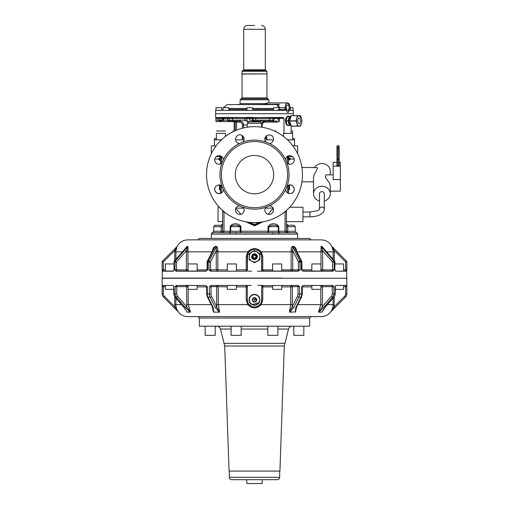 <?xml version="1.0" encoding="UTF-8"?>
<svg xmlns="http://www.w3.org/2000/svg" width="509" height="509" viewBox="0 0 509 509"><rect width="100%" height="100%" fill="white"/><g stroke="black" fill="none" stroke-linecap="round" stroke-linejoin="round"><path stroke-width="0.76" d="M229.724 121.148L229.724 121.626L234.051 121.626M232.6 121.148L235.476 121.148M280.166 110.358L281.534 110.358M277.316 113.711L278.792 113.711M246.922 110.358L228.834 110.358L246.922 110.358L246.922 107.717L252.68 107.717L252.68 110.358L273.518 110.358L273.518 107.717L279.276 107.717L279.276 110.358M273.518 110.358L284.881 110.498L285.377 107.717L279.276 107.743M284.773 110.358L216.013 110.358M278.149 120.188L278.149 118.508L275.872 117.407L278.156 118.508L283.971 118.508L283.322 117.547L280.192 117.547L278.156 118.508L274.364 118.425L274.262 120.188L273.518 121.626L279.276 121.626L279.282 120.188L278.149 120.188L278.887 120.277M253.272 121.148L272.697 121.148M290.429 110.313L290.181 107.717L293.044 107.717L293.044 110.421M284.881 110.498L285.568 108.811L286.936 111.923L288.145 112.514L290.251 108.544L290.531 110.358L292.204 110.358M290.664 110.498L292.987 110.358L290.531 110.358M248.519 113.711L250.371 113.711M277.316 110.358L215.791 110.358M254.029 117.547A0.961 0.929 -90 0 0 253.1 118.508L252.585 118.508A0.961 0.929 90 0 1 253.514 117.547L275.789 117.547L252.229 117.547L249.429 118.508L246.922 118.425L246.922 121.626L252.68 121.626L252.68 120.62M247.724 121.136A0.961 0.961 0 0 1 246.929 120.188L246.922 118.425A0.961 0.961 0 0 0 245.968 117.547A0.961 0.961 -90 0 1 246.922 118.432M252.68 120.996A0.961 0.929 -90 0 0 253.1 120.188L249.429 120.188L249.429 118.508L246.661 117.407L252.222 117.407L249.429 118.508L246.693 117.547L225.57 117.547L223.076 118.438L223.076 121.626L228.834 121.626L228.834 121.148M249.429 120.188L252.579 120.277L252.318 121.136M215.956 110.358L215.956 107.717L221.708 107.717L221.708 110.358L223.076 110.033M215.975 120.188L218.087 120.277L220.225 121.136L220.015 120.188L215.956 120.188L215.956 121.626L221.708 121.626L221.708 121.148L220.868 121.148M220.225 121.136L221.708 121.148M215.956 120.219L215.854 117.547L217.839 117.547L218.087 118.508L215.956 118.508L215.714 117.407M246.693 117.547L225.462 117.407L223.674 118.508L222.172 117.547L215.854 117.547M228.719 121.136L233.173 121.148A0.961 0.649 -90 0 1 232.518 120.188L223.674 120.188L227.396 120.277L228.719 121.136A0.961 0.477 -90 0 0 229.126 120.188L229.126 118.508L232.518 118.508L232.518 120.188L246.922 120.188M223.674 120.188L223.674 118.508L222.051 117.407L215.791 117.547M227.396 120.277A0.961 0.477 -90 0 0 227.396 120.188L227.396 118.508L223.674 118.508L222.051 117.407L230.023 117.547M222.548 117.547L221.44 117.547M239.873 121.148L233.173 121.148M257.299 121.645L257.376 121.148L255.543 121.148L257.376 121.148L257.28 121.867L260.258 121.867L261.696 123.305L247.304 123.305L248.742 121.867L257.261 121.867M237.054 121.148L236.577 122.109L239.873 122.109A0.961 0.477 -90 0 1 240.35 121.148L240.363 121.148M243.251 123.235L243.499 123.992M251.72 121.829L248.742 121.867M240.35 121.148C242.335 121.377 243.417 122.656 243.607 124.985L242.399 124.985C242.246 123.229 241.4 122.268 239.873 122.109M256.447 121.867A0.961 0.961 -90 0 1 257.376 121.148M261.677 123.07L264.54 121.148A0.961 0.477 -90 0 1 265.024 122.109L277.297 122.109L278.289 121.626M269.134 121.148L269.579 120.188L272.951 120.188A0.961 0.681 -90 0 0 273.518 121.136L264.54 121.148M277.233 121.626A0.961 0.477 -90 0 1 277.297 122.109M283.971 118.508L283.971 133.377M293.356 115.632L293.356 113.711L215.644 113.711L215.644 117.407M245.185 121.148L244.619 117.547L247.539 117.547L233.211 117.547M270.024 117.547A0.961 0.445 -90 0 0 269.579 118.508L255.766 118.508L255.804 117.547L253.196 117.547M264.387 117.547L262.313 117.547M243.251 136.565L242.265 137.926M288.87 116.351L288.151 116.109L286.306 117.547L285.848 118.61C285.174 122.548 285.937 124.915 288.151 125.704L288.87 125.462M246.922 118.457A0.961 0.961 -90 0 1 246.929 118.508L232.518 118.508A0.961 0.649 -90 0 0 231.869 117.547M223.228 113.711L224.361 113.711M225.57 117.547L228.783 117.547M283.545 117.407L256.778 117.547M287.54 139.854L294.552 139.854L294.552 145.854L294.552 138.658L292.637 138.658L292.637 130.978L291.135 130.978M216.363 138.658L214.448 138.658L214.448 139.854L221.46 139.854M288.482 125.462L287.941 125.685M287.941 116.128A4.797 2.399 -90 0 1 288.482 116.351M233.154 131.672L233.154 130.978L234.611 130.978M216.363 130.978L225.481 130.978M274.389 130.978L275.846 130.978L275.846 131.672M211.33 153.724L211.33 145.854L216.128 145.854M292.872 145.854L297.67 145.854L297.67 153.724A47.967 47.967 0 0 1 301.926 167.436L317.336 167.665L317.336 168.931L314.117 174.632L313.499 177.787L313.499 193.795A8.392 7.546 0 0 1 321.898 186.249A8.392 7.546 0 0 1 330.29 193.795L330.29 186.574L329.488 182.998L325.315 177.329L325.989 174.841L333.166 174.841M285.581 122.077A4.46 2.233 -90 0 1 285.581 119.736M219.131 159.304L218.043 159.043C216.77 159.043 216.77 159.043 218.043 159.043L219.424 158.369L220.442 160.093L220.442 164.032A4.32 4.32 0 0 1 214.906 161.162A4.32 4.32 0 0 1 217.833 155.805A4.32 4.32 0 0 1 223.356 159.705L221.924 163.166L220.263 164.089M220.442 185.231L220.442 193.401A4.32 4.32 0 0 1 215.256 187.248A4.32 4.32 0 0 1 221.924 186.097L223.356 189.564A4.32 4.32 0 0 1 222.834 191.39C220.397 196.404 212.355 192.008 215.256 187.248M288.558 157.421L288.558 161.442C288.698 159.985 289.5 159.183 290.957 159.043L294.177 159.043L290.957 159.043L287.42 156.645L287.42 163.44M288.558 164.032L288.558 160.093L287.42 156.645L292.732 156.645M288.558 193.401L288.558 185.231M288.558 186.752L288.558 187.089M288.8 185.155L288.558 190.035L289.519 189.558L289.519 187.153L289.519 189.558M235.552 139.854L244.078 139.854M264.922 139.854L273.448 139.854M223.076 110.358L223.076 107.717L228.834 107.717L228.834 110.358L224.361 110.358M219.163 159.317L220.442 161.442C220.55 160.271 219.748 159.47 218.043 159.043L218.208 159.05M219.703 157.911L219.869 157.427M221.58 185.823L221.326 192.987M219.424 158.369L221.58 156.645L220.442 160.093M220.442 190.035L219.723 189.8L220.442 189.825M218.482 159.082L214.823 159.043A4.32 4.32 0 0 0 215.256 162.015M290.047 158.789L290.454 158.973M288.558 161.442A2.399 2.399 0 0 1 290.957 159.043L289.723 159.387M288.558 160.093L289.646 158.452M287.674 192.987L287.42 185.823M290.544 159.075L294.177 159.043M330.29 193.795A8.392 7.546 0 0 1 324.297 201.023M319.499 201.023A8.392 7.546 0 0 1 313.499 193.795M330.29 174.841L330.29 171.062A8.392 7.546 0 0 0 323.978 163.758A8.392 7.546 0 0 0 314.537 167.436M288.8 189.8L289.519 189.488M242.265 138.416L244.066 138.416M264.934 138.416L266.735 138.416L266.735 135.629L266.735 139.854M216.363 139.854L216.363 133.377L225.481 133.377L225.481 136.437M283.519 136.437L283.519 133.377L292.637 133.377L292.637 139.854M290.881 125.462L289.303 125.392L288.03 120.837L286.077 120.837L286.631 118.629A4.556 2.278 -90 0 1 286.981 117.719M286.478 119.443L286.631 118.629A4.556 2.278 -90 0 0 286.408 119.685M289.303 125.392L287.356 125.392L286.631 123.184A4.556 2.278 -90 0 1 286.408 122.128M286.949 123.999L286.631 123.184A4.556 2.278 -90 0 0 286.981 124.101M290.181 107.717L290.06 108.881L287.941 112.495M290.003 107.717L290.06 108.881L290.06 107.717A4.651 2.329 -90 0 0 289.825 105.668A4.651 2.329 -90 0 0 287.203 103.181A4.651 2.329 -90 0 0 285.403 107.717L285.403 107.87M285.568 108.811L285.205 107.717A4.797 2.399 -90 0 1 287.604 102.92A4.797 2.399 -90 0 1 289.036 103.861M212.406 197.632A47.967 47.967 0 0 0 277.5 216.726A47.967 47.967 0 0 0 296.594 151.637A47.967 47.967 0 0 0 231.5 132.537A47.967 47.967 0 0 0 219.328 207.252L218.043 207.252L218.043 221.644L222.598 221.644M286.402 221.644L302.95 221.644L302.95 207.252L289.672 207.252A47.967 47.967 0 0 0 301.926 181.828L313.499 181.828M291.167 193.458A4.32 4.32 0 0 1 285.644 189.564L287.076 186.097A4.32 4.32 0 0 1 288.737 185.174C294.005 183.348 296.588 192.148 291.167 193.458A4.32 4.32 0 0 0 289.519 185.022L289.277 189.66L288.558 189.825M293.744 162.015A4.32 4.32 0 0 1 287.076 163.166L285.644 159.705A4.32 4.32 0 0 1 286.166 157.879C288.603 152.859 296.645 157.256 293.744 162.015A4.32 4.32 0 0 0 293.757 161.996M223.241 211.019L223.877 212.177L224.24 211.852M219.481 189.488L219.481 186.708L219.481 187.153L220.2 187.376L220.442 189.418M220.2 189.195L219.481 188.973L219.481 187.153M220.2 185.155L220.2 186.485L219.481 186.708L219.481 185.047M219.481 185.263L219.481 186.409M219.481 185.747L219.723 184.792M219.723 189.233L220.2 189.66L219.723 189.66L219.481 188.992L219.481 189.558M265.043 140.395C263.217 135.127 272.016 132.544 273.327 137.964A4.32 4.32 0 0 1 269.433 143.487L265.965 142.056A4.32 4.32 0 0 1 265.043 140.395M237.748 142.965C232.728 140.529 237.124 132.486 241.883 135.388A4.32 4.32 0 0 1 243.035 142.056L239.567 143.487A4.32 4.32 0 0 1 237.748 142.965M243.957 208.868A4.32 4.32 0 0 1 241.031 214.232A4.32 4.32 0 0 1 235.673 211.299A4.32 4.32 0 0 1 239.567 205.776L243.035 207.214L243.957 208.868M271.252 206.298C276.272 208.735 271.876 216.777 267.117 213.875A4.32 4.32 0 0 1 265.965 207.214L269.433 205.776A4.32 4.32 0 0 1 271.252 206.298M287.731 231.232L287.731 226.677L295.271 226.677L295.271 231.232L287.68 231.232L287.839 232.677L296.098 232.677L287.839 232.677A1.438 1.438 0 0 1 286.402 231.232L286.402 210.459M284.76 211.852L285.123 212.177L285.759 211.019M321.898 191.638A2.399 2.157 0 0 1 324.297 193.795L324.297 209.186C323.508 212.762 323.565 212.158 320.734 214.397C317.832 216.007 314.218 216.828 309.905 216.847L309.905 212.049L317.546 210.65C320.772 208.722 318.933 209.441 319.499 209.174L319.499 193.795A2.399 2.157 0 0 1 321.898 191.638M340.362 179.582L340.362 166.169L333.166 166.169L333.166 179.582L340.362 179.582L340.362 191.155L330.29 191.155M289.277 184.824L289.519 185.747M289.519 186.409L289.277 184.792M289.366 125.462L287.356 125.392M288.03 120.837L289.366 116.351L287.413 116.351L286.949 117.814M286.478 122.37L286.077 120.837M289.366 116.351L290.881 116.351M287.076 110.129A2.749 1.374 -90 0 1 286.402 107.036A2.749 1.374 -90 0 1 287.731 104.969A2.749 1.374 -90 0 1 288.393 105.306A2.749 1.374 -90 0 1 289.061 108.398A2.749 1.374 -90 0 1 287.731 110.459A2.749 1.374 -90 0 1 287.076 110.129M290.079 107.717L289.837 105.637L287.604 102.92L267.791 102.92L265.628 104.32L264.61 103.639L265.284 104.6A0.961 0.477 90 0 0 265.628 104.32L276.222 104.32C278.06 104.383 279.136 105.516 279.435 107.717L279.276 108.436M223.387 107.717L227.16 104.6L275.884 104.6C277.335 104.714 278.118 105.802 278.232 107.857M276.222 104.32L255.149 104.6M222.726 210.567L223.877 212.177M230.208 226.677C231.818 222.789 238.88 222.796 240.954 226.677L230.717 226.677C231.525 224.723 238.269 224.723 240.153 226.677L240.153 231.232L230.208 231.232A1.438 0.808 90 0 1 229.394 232.677L230.717 231.232L230.717 226.677L230.208 226.677L230.208 231.232L224.011 231.232L224.011 212.488L224.488 212.049M222.598 210.459L222.598 231.232A1.438 1.438 0 0 1 221.161 232.677L221.218 232.467M286.809 167.455A33.098 33.098 0 0 0 238.632 145.587A33.098 33.098 0 0 0 225.455 190.5A33.098 33.098 0 0 0 286.809 167.455M284.512 212.049L284.989 212.488L286.274 210.567M286.402 226.677L287.731 226.677L287.839 225.239L286.402 223.801L286.567 224.475M287.095 225.035A1.438 1.438 0 0 1 286.605 224.539M286.726 232.149L287.63 232.658M268.046 226.677L268.046 231.232A1.438 0.452 90 0 0 268.498 232.677L268.847 226.677L268.046 226.677C270.12 222.789 277.182 222.796 278.792 226.677L278.792 231.232L286.402 231.232A1.438 1.438 0 0 0 287.839 232.677L286.007 232.677L284.989 231.232L285.123 212.177M340.362 166.169L340.362 162.282L339.134 162.282M333.166 166.169L333.166 162.282L336.977 162.282M275.884 104.6L269.35 104.6M268.186 102.92L264.61 103.639L240.108 103.639L239.147 104.6M262.968 221.848L254.5 225.875L246.032 221.848M249.588 222.35L252.579 224.125L256.421 224.125L259.412 222.35M273.161 208.41L268.135 214.276M260.43 222.236L254.5 225.201L248.57 222.236M240.865 214.276L235.839 208.41M222.598 223.801L221.161 225.239L221.269 231.232L222.598 231.232A1.438 1.438 0 0 1 221.161 232.677A1.438 1.438 -90 0 0 222.598 231.232L224.011 231.232A1.438 1.018 90 0 1 222.993 232.677M222.401 224.533A1.438 1.438 0 0 1 221.892 225.042M221.205 225.309L215.167 225.239L213.729 226.677L213.729 231.232L211.33 234.07L211.33 238.428M235.311 174.632A19.189 19.189 0 0 0 254.5 193.821A19.189 19.189 0 0 0 273.689 174.632A19.189 19.189 0 0 0 254.5 155.442A19.189 19.189 0 0 0 235.311 174.632M286.007 232.677L212.902 232.677A1.438 1.432 90 0 0 211.47 234.115L236.017 234.115A1.438 0.617 90 0 1 236.634 232.677M279.047 234.115L297.53 234.115A1.438 1.432 90 0 0 296.098 232.677L278.232 232.677A1.438 0.821 90 0 1 279.047 234.115L236.017 234.115M295.271 226.677L293.833 225.239L287.839 225.239M336.977 156.645L336.977 146.21L336.977 165.489L339.134 165.489L339.134 146.21L339.134 156.645M268.498 232.677L240.502 232.677L240.954 231.232L240.954 226.677M240.502 232.677L240.153 231.232L278.792 231.232A1.438 0.808 90 0 0 279.606 232.677A1.438 1.317 90 0 1 278.283 231.232L278.283 226.677L268.847 226.677L271.246 225.474C274.625 224.895 276.972 225.296 278.283 226.677L278.792 226.677M311.101 239.873L309.663 238.428L199.337 238.428L197.899 239.873L281.636 239.873M254.182 98.841L267.931 98.841L268.892 99.802L240.108 99.802L241.069 98.841L254.182 98.841M230.768 232.677A1.438 0.821 90 0 0 229.953 234.115M212.902 232.677A1.438 1.432 -90 0 0 212.221 232.848M272.366 232.677L272.983 234.115M332.517 247.349L334.241 250.555L331.843 246.375C329.501 242.214 325.945 240.051 321.179 239.873L187.821 239.873C183.055 240.051 179.499 242.214 177.157 246.375L175.949 250.67L174.759 250.555L176.947 246.668L162.517 261.104L163.364 261.95L174.759 250.555L174.695 260.716M296.034 250.555L296.435 250.67C296.378 248.774 295.494 247.336 293.782 246.369L292.554 246.369C291.377 247.336 290.9 248.774 291.116 250.67L292.707 250.555L292.739 269.853L291.702 271.049L298.07 271.049L262.892 271.049L261.696 269.853L261.696 256.657L262.771 256.657L262.771 269.853L261.696 269.853L261.823 270.387L262.771 269.853L272.601 269.853M321.115 246.369L333.802 261.104L334.693 261.162L322.49 247.069L323.202 247.896L321.828 246.369L321.115 246.369L320.988 250.67L322.598 250.555L322.655 251.86L322.655 269.853L322.057 271.049L320.956 271.049L320.956 263.948L311.845 263.948L311.845 271.049L302.556 271.049M334.305 260.716L334.241 250.555L333.051 250.67L331.83 246.369L346.483 261.104L345.636 261.95L345.636 269.853L343.62 269.853M217.89 250.473L217.267 247.043L216.446 246.369L216.261 251.86L216.261 269.853L217.858 269.853L217.858 251.86L216.261 251.86M259.775 254.258L261.282 254.258A7.196 7.196 0 0 0 247.718 254.258L247.304 256.657L247.673 254.379L247.304 269.853L246.108 271.049L246.216 270.387A1.196 0.541 180 0 0 247.304 269.853L247.304 256.657L246.229 256.657L247.718 251.86C252.241 247.565 256.765 247.565 261.282 251.86L262.771 256.657M185.798 247.896L187.172 246.369L187.891 246.369L186.402 250.555L186.345 269.853L187.961 269.853L187.961 251.86L186.345 251.86M175.955 250.638L175.891 251.86L174.695 251.86M175.37 261.13A1.196 0.973 125.3 0 0 174.899 261.95L174.167 261.95L174.269 261.34A1.196 0.617 19.8 0 0 174.084 261.543A1.196 1.196 0 0 1 174.307 261.162L187.172 246.369L174.479 261.104L176.534 261.95L186.402 250.555L188.012 250.67L187.885 246.369M216.446 246.369L215.218 246.369C213.506 247.336 212.622 248.774 212.565 250.67L212.966 250.555M292.554 246.369L292.707 250.555L298.408 261.95L301.303 261.95L301.118 261.104L301.729 261.95M293.897 246.668L301.118 261.104L299.871 261.104L292.65 246.668L293.897 246.668L293.782 246.369L295.265 248.411L301.767 261.416A1.196 1.196 0 0 1 301.894 261.95L301.303 261.95A1.196 0.573 112.6 0 0 301.366 261.13M322.019 246.668L321.3 246.668L322.598 250.555L332.466 261.95L334.833 261.95L334.388 261.95L334.833 261.95L334.521 261.104L321.828 246.369M248.78 252.292L247.718 251.86L217.858 251.86L217.884 250.67L216.293 250.555L210.592 261.95L207.697 261.95L207.697 269.853L205.846 271.195L176.019 271.195L174.899 269.853L175.198 261.104L187.7 246.668L186.981 246.668M249.365 251.618L251.255 250.237M256.18 249.664L259.183 251.191M260.404 252.547L261.282 251.86L291.142 251.86L291.142 269.853L292.739 269.885M176.483 247.349L174.759 250.555M215.218 246.369L213.735 248.411L207.233 261.416A1.196 1.196 0 0 0 207.106 261.95L207.697 261.95A1.196 0.356 32.1 0 1 207.278 261.34L207.271 261.95L207.278 261.34L207.882 261.104L207.697 261.95M242.029 71.26L242.029 73.9L266.971 73.9L266.971 71.26L266.252 70.541L242.748 70.541L242.029 71.26L266.971 71.26M261.282 254.258L261.696 256.657L261.142 254.258M297.371 271.049A1.196 1.037 -90 0 0 298.408 269.853L300.036 269.853L299.871 261.104L298.408 261.95L298.408 269.853L292.739 269.853M296.989 251.86L321.039 251.86L320.988 250.67L321.039 269.853L332.466 269.853L332.466 261.95L333.172 261.34A1.196 0.611 20.3 0 1 334.101 261.95L334.101 269.853L332.981 271.195L303.154 271.195L301.303 269.853L301.303 261.95M334.101 261.95A1.196 1.031 90.9 0 0 333.802 261.104L333.172 261.34M334.986 263.948L343.62 263.948L343.62 271.049L346.648 271.049L335.876 271.195L334.833 269.853L334.986 261.95A1.196 1.196 0 0 0 334.693 261.162L334.731 261.257M325.175 271.049L331.868 271.049A1.196 0.598 -90 0 0 332.466 269.853L334.101 269.853L332.861 271.049L302.779 271.011L301.894 269.853L301.894 261.95M346.247 261.34L346.241 261.346A1.196 0.706 0.3 0 1 346.839 261.95L346.483 261.104L332.059 246.674M209.403 261.13A1.196 0.554 112.4 0 0 208.964 261.95A1.196 0.592 89.5 0 1 209.129 261.104L207.882 261.104L215.103 246.668L216.35 246.668L209.129 261.104L210.592 261.95L210.592 269.853L216.261 269.853L217.298 271.049A1.196 0.56 90 0 0 217.858 269.853L227.288 269.853M211.897 271.049L211.629 271.049A1.196 1.037 90 0 1 210.592 269.853L208.964 269.853L208.964 261.95M197.155 269.853L207.697 269.853L205.916 271.049L176.139 271.049L188.044 271.049L186.943 271.049L186.345 269.853L186.943 271.049A1.196 1.012 90 0 0 187.961 269.853L188.044 269.853M188.044 271.049L188.044 263.948L197.155 263.948L197.155 271.049L206.444 271.049L196.544 271.049M261.696 269.853A1.196 1.196 0 0 0 261.823 270.387L262.905 271.195L261.562 269.853L261.696 256.657M298.134 271.195L300.036 269.853L298.07 271.049L297.103 271.049L298.134 271.195L257.401 271.195M331.868 271.049L322.057 271.049A1.196 1.012 90 0 1 321.039 269.853L320.956 269.853M314.123 271.049L311.845 271.049M334.241 250.555L345.636 261.95L346.839 261.95L346.839 269.853L345.636 269.853L345.636 271.049L346.794 271.195L346.839 269.853L346.794 271.195L335.876 271.195M322.579 270.444L322.655 269.904M247.304 256.657L247.718 254.258L249.225 254.258M250.88 252.655L252.839 251.522M256.161 251.522L258.12 252.655A5.395 5.395 0 0 0 257.09 251.923L256.517 251.656M262.3 271.049L262.892 271.049L262.771 269.853M176.019 271.195L183.825 271.049L176.139 271.049L174.899 269.853L186.345 269.853M162.352 271.049L163.364 271.049L162.352 271.049L162.161 269.853L162.206 271.195L162.161 269.853L162.206 271.195L173.124 271.195L174.167 269.853L173.251 271.049L162.352 271.049M162.517 261.104L162.517 261.104A1.196 1.126 178.7 0 0 162.161 261.95L162.517 261.104L162.161 261.95L162.307 278.245M173.461 271.049L165.38 271.049L165.38 263.948L174.014 263.948M297.498 126.181L296.906 123.655A5.275 2.64 -90 0 1 296.874 123.547L296.906 123.655A5.275 2.64 -90 0 0 299.158 126.181L300.52 126.111L301.443 123.547A5.275 2.64 -90 0 1 299.158 126.181L291.212 126.181L289.666 120.977L291.212 115.632L297.498 115.632L295.952 120.837L289.666 120.837M281.712 271.049L281.712 263.948L272.601 263.948L272.601 271.049M256.161 261.791L258.12 260.665A5.395 5.395 0 0 1 256.161 261.791M259.775 257.789L259.775 255.531A5.395 5.395 0 0 1 259.775 257.789M303.154 271.195L301.303 269.853L311.845 269.853M334.986 269.853L335.749 271.049L334.833 269.853L334.833 261.95A1.196 0.98 126.1 0 0 334.648 261.13M335.126 270.406L334.833 269.853M346.839 269.853L346.648 271.049M210.23 271.043L208.964 269.853L210.325 270.915M246.108 271.049L251.599 271.195M227.288 271.049L227.288 263.948L236.399 263.948L236.399 271.049M252.839 261.791L251.91 261.397A5.395 5.395 0 0 0 252.839 261.791M249.117 257.045L249.225 255.524L249.225 257.789M246.229 256.657L246.229 269.853L247.438 269.853L246.095 271.195L210.866 271.195M205.916 271.049L207.106 269.853L207.106 261.95M173.874 270.413L173.124 271.195M297.498 115.632L299.158 115.632L301.411 118.164A5.275 2.64 -90 0 1 301.443 118.266L300.52 115.702L299.158 115.632A5.275 2.64 -90 0 0 296.874 118.266A5.275 2.64 -90 0 0 296.874 123.547L295.952 120.837M301.443 118.266L302.002 120.837L301.443 123.547A5.275 2.64 -90 0 0 301.443 118.266M249.868 254.131A5.275 5.275 0 0 1 251.758 252.152L249.295 253.571L249.225 256.657A5.275 5.275 0 0 1 249.868 254.131M259.705 259.749L257.249 261.168L259.705 259.749L259.775 256.657A5.275 5.275 0 0 1 257.14 261.225L254.57 262.708L251.86 261.225A5.275 5.275 0 0 1 249.225 256.657L249.295 259.749L251.86 261.225A5.275 5.275 0 0 0 257.14 261.225L254.57 262.708M346.839 293.763L346.839 278.245L162.161 278.245L162.167 294.037L162.218 285.441L172.933 285.441L173.779 286.637L173.607 286.02M299.127 123.782A2.876 1.438 -90 0 1 297.72 120.875A2.876 1.438 -90 0 1 299.158 118.031A2.876 1.438 -90 0 1 299.19 118.031A2.876 1.438 -90 0 1 300.596 120.938A2.876 1.438 -90 0 1 299.158 123.782A2.876 1.438 -90 0 1 299.127 123.782M251.198 285.441L246.108 285.441L247.304 286.637A1.196 1.196 0 0 0 247.119 286.001M261.696 299.871L261.696 299.833C261.27 304.204 258.871 306.603 254.5 307.022C250.129 306.603 247.73 304.204 247.304 299.833L247.304 286.637M257.09 295.093C261.963 297.402 259.883 305.54 254.5 305.228L251.91 304.567A5.395 5.395 0 0 1 249.766 297.243A5.395 5.395 0 0 1 257.09 295.093L254.5 294.431C249.117 294.119 247.037 302.257 251.91 304.567L259.087 302.67M162.161 293.763L162.167 294.037A4.797 4.797 0 0 0 163.567 297.161L174.046 307.633L163.567 297.161L164.413 296.308A3.595 3.595 0 0 1 163.37 294.005L162.167 294.043M173.932 286.637L173.932 294.043L175.147 294.043L175.147 286.637L176.776 286.637A1.196 0.598 90 0 1 177.374 285.441M205.496 285.441L207.284 286.637L206.699 286.637L205.591 285.441L176.235 285.441L175.147 286.637M212.616 306.787A1.196 0.732 -26.6 0 0 212.584 307.328A1.196 0.732 -26.6 0 0 213.233 307.633L207.996 297.161L210.071 297.161A1.196 0.732 153.4 0 0 211.534 296.308A3.595 1.801 -90 0 1 211.012 294.005L207.297 294.037L207.284 286.637M211.369 285.441L209.384 286.637L211.012 286.637A1.196 1.037 90 0 1 212.049 285.441M211.222 285.441L246.108 285.441L246.229 286.879L236.399 286.879M299.616 286.637L297.988 286.637L297.988 294.005L299.616 294.043L299.616 286.637L297.778 285.441L262.294 285.6A1.196 1.196 0 0 1 262.892 285.441L261.696 286.637A1.196 1.196 0 0 1 261.88 286.001L261.741 286.306M299.616 294.043L299.629 294.037A4.797 2.399 90 0 1 298.929 297.161L301.004 297.161A1.196 0.732 26.6 0 0 301.652 296.849L302.301 294.024L302.301 286.637L301.716 286.637L303.504 285.441L302.301 286.637M302.142 294.005L299.629 294.037M303.504 285.441L332.765 285.441L333.853 286.637L332.224 286.637A1.196 0.598 90 0 0 331.626 285.441M320.956 286.141L322.006 285.441L322.604 286.637L332.224 286.637L332.224 294.005L333.859 294.037A4.797 4.155 90 0 1 332.651 297.161L333.853 297.161A1.196 0.426 40.9 0 0 334.025 297.097L335.221 294.037L335.393 286.02L336.067 285.441L346.782 285.441L346.833 286.637L345.63 286.637L345.63 285.441M334.623 294.005L333.859 294.037M261.696 286.879L262.771 286.879L262.892 285.441L257.802 285.441M258.547 305.782L260.404 303.943L261.282 304.63L262.771 299.833L261.696 299.833L261.696 286.637M258.012 260.723L257.14 261.225L258.012 260.723M256.262 261.734L257.14 261.225L256.262 261.734M249.225 256.657L249.225 257.669L249.225 256.657C249.283 254.716 250.129 253.215 251.758 252.152L254.43 250.606L257.14 252.089A5.275 5.275 0 0 1 259.775 256.657L259.705 253.571L257.14 252.089A5.275 5.275 0 0 0 251.86 252.089L254.43 250.606M250.988 252.591L251.86 252.089L250.988 252.591M252.738 251.586L251.86 252.089L252.738 251.586M266.01 70.541L265.291 69.822L243.709 69.822L243.709 29.287C243.932 26.958 245.211 25.679 247.546 25.45L254.665 25.45M246.712 285.606A1.196 1.196 0 0 0 246.108 285.441L246.992 285.829M250.797 305.998L248.36 303.58M255.982 306.87L254.207 307.022M186.319 310.897L184.048 307.576A1.196 0.426 -40.9 0 0 184.226 307.633L175.147 297.161L176.349 297.161A1.196 0.426 139.1 0 0 177.679 296.308A3.595 3.118 -90 0 1 176.776 294.005L175.147 294.043M206.858 294.005L207.284 294.043L206.858 294.005M343.62 286.637L345.63 286.637L345.63 294.005L346.833 294.043A4.797 4.797 0 0 1 345.433 297.161L334.954 307.633L334.108 306.787L330.436 312.144C332.18 309.943 333.064 307.436 333.09 304.63L327.503 304.63M346.833 286.637L346.833 294.043A4.797 4.797 0 0 1 345.433 297.161L344.587 296.308L334.108 306.787L334.286 296.76M249.633 253.374L251.751 252.152A5.275 5.275 0 0 1 251.86 252.089M248.596 303.943L247.718 304.63L246.229 299.833L246.229 286.879L247.304 286.879M294.418 311.947L289.392 312.144L290.728 304.63L261.282 304.63C256.759 308.925 252.235 308.925 247.718 304.63L218.272 304.63L219.608 312.144L213.456 312.144L212.215 306.59M254.882 304.948A5.135 5.135 0 0 1 249.575 301.283M189.755 311.972L190.512 312.144L188.209 304.63L211.235 304.63M188.464 311.82L188.966 311.852M164.413 296.308L174.892 306.787L174.046 307.633L178.551 312.144C176.82 309.943 175.936 307.436 175.91 304.63L174.714 304.63L174.714 296.76M173.779 289.373L165.38 289.373L165.38 285.441M177.679 296.308L186.758 306.787A1.196 0.426 139.1 0 1 185.422 307.633L190.385 312.144L186.962 312.144L185.69 309.816M188.209 286.879L186.396 286.637A1.196 0.598 90 0 1 186.994 285.441L188.044 286.141M197.155 285.441L197.155 289.373L188.044 289.373L188.044 285.441M213.456 312.144L212.584 307.328L207.348 296.849L206.699 294.024L206.699 286.637M211.534 296.308L216.77 306.787A1.196 0.732 153.4 0 1 215.313 307.633L219.398 312.144M227.288 286.879L216.567 286.637A1.196 1.037 90 0 1 217.604 285.441L218.272 286.879L218.272 304.63L216.681 304.63L216.77 306.787L219.608 312.144M227.288 285.441L227.288 289.373L236.399 289.373L236.399 285.441M296.951 285.441A1.196 1.037 90 0 1 297.988 286.637L292.433 286.637L291.396 285.441L290.728 286.879L281.712 286.879M281.712 285.441L281.712 289.373L272.601 289.373L272.601 285.441M297.988 294.005A3.595 1.801 90 0 1 297.466 296.308A1.196 0.732 26.6 0 0 298.929 297.161L293.687 307.633A1.196 0.732 -153.4 0 1 292.23 306.787L289.392 312.144M295.265 312.125L295.767 307.633A1.196 0.732 26.6 0 0 296.416 307.328L296.416 307.328A1.196 0.732 26.6 0 0 296.384 306.787M320.956 285.441L320.956 289.373L311.845 289.373L311.845 285.441M332.224 294.005A3.595 3.118 90 0 1 331.321 296.308A1.196 0.426 40.9 0 0 332.651 297.161L323.578 307.633A1.196 0.426 -139.1 0 1 322.242 306.787L318.488 312.144L320.791 304.63L297.765 304.63M323.31 309.816L322.038 312.144L324.952 307.576A1.196 0.426 40.9 0 1 324.774 307.633L321.93 312.144L318.488 312.144M343.62 285.441L343.62 289.373L335.221 289.373M330.608 311.979L334.954 307.633M319.213 311.979L323.578 307.633M290.48 311.979L291.033 311.909M330.767 311.82C328.324 314.925 325.13 316.528 321.179 316.617L187.821 316.617C183.87 316.528 180.676 314.925 178.233 311.82M296.785 306.59L295.341 312.144M255.633 304.986L257.032 304.458A5.275 5.275 0 0 0 259.132 297.301A5.275 5.275 0 0 0 251.968 295.201C246.636 297.733 249.951 306.577 255.633 304.986L257.032 304.458A5.275 5.275 0 0 0 259.132 297.301A5.275 5.275 0 0 0 251.968 295.201C246.636 297.733 249.951 306.577 255.633 304.986A5.275 5.275 0 0 0 259.132 297.301A5.275 5.275 0 0 0 249.556 297.988M251.98 304.465A5.275 5.275 0 0 0 254.894 305.095M178.551 312.144L174.892 306.787L174.714 304.63M176.133 308.887L177.953 311.425M186.339 310.942L186.962 312.144M186.599 286.879L186.758 306.787L190.512 312.144M301.652 296.849L296.416 307.328L295.544 312.144M332.924 308.804L331.849 310.395M199.337 318.061L199.337 326.212L309.663 326.212L309.663 318.061L199.337 318.061L197.899 316.617L281.636 316.617M252.54 298.764A2.233 2.233 0 0 0 253.431 301.786A2.233 2.233 0 0 0 256.46 300.902A2.233 2.233 0 0 0 255.569 297.873A2.233 2.233 0 0 0 252.54 298.764M256.345 300.978L256.345 298.681L254.57 297.657L252.655 298.681L252.655 300.978L254.57 302.002L256.396 300.927M231.105 326.212L231.105 335.329L241.177 335.329L241.177 326.212M277.895 326.212L277.895 335.329L267.823 335.329L267.823 326.212M303.854 326.212L303.854 335.329L293.782 335.329L293.782 326.212L293.782 335.329M215.218 335.329L215.218 326.212L215.218 335.329L205.146 335.329L205.146 326.212L205.146 335.329M254.475 302.022L253.164 301.277A1.966 1.966 0 0 1 252.579 300.259L252.579 299.833A1.921 1.921 0 0 0 256.116 300.864A1.921 1.921 0 0 1 255.461 301.493L255.836 301.277A1.966 1.966 0 0 0 256.421 300.259L256.421 299.833A1.921 1.921 0 0 0 252.814 298.91A1.921 1.921 0 0 0 252.579 299.833A1.921 1.921 0 0 1 252.814 298.91L253.953 297.994L255.41 298.14L256.186 300.749A1.921 1.921 0 0 0 256.421 299.833L256.421 299.4A1.966 1.966 0 0 0 255.836 298.382L255.085 297.956A1.966 1.966 0 0 0 253.915 297.956L253.164 298.382A1.966 1.966 0 0 0 252.579 299.4L252.579 299.833M253.915 301.71A1.966 1.966 0 0 0 255.085 301.71L255.461 301.493M254.525 297.638L255.085 297.956M255.321 301.563A1.921 1.921 0 0 1 253.539 301.493M284.289 346.012L224.711 346.012L229.075 471.079L279.925 471.079L284.289 346.012L288.514 329.056C289.112 327.274 290.346 326.326 292.223 326.212M254.08 299.597A0.477 0.477 0 0 0 254.729 300.253A0.477 0.477 0 0 0 254.837 299.489A0.477 0.477 0 0 0 254.08 299.597M259.775 256.657A5.275 5.275 0 0 1 257.242 261.162M251.624 256.593C253.45 260.347 255.372 260.392 257.376 256.727C255.55 252.967 253.628 252.922 251.624 256.593M274.497 479.713L262.173 479.713L262.173 483.55L246.827 483.55L246.827 479.713L231.716 479.713L277.284 479.713C278.741 479.567 279.543 478.772 279.683 477.315L279.683 471.079M257.338 257.153A2.876 2.876 0 0 0 251.974 255.276M251.662 256.167A2.876 2.876 0 0 0 257.026 258.038M252.343 256.657C253.17 259.056 254.519 259.399 256.396 257.694L256.657 256.657C255.83 254.265 254.481 253.915 252.604 255.626L252.343 256.657M253.813 257.923A1.438 1.438 0 0 0 255.76 257.35A1.438 1.438 0 0 0 255.187 255.397A1.438 1.438 0 0 0 253.24 255.97A1.438 1.438 0 0 0 253.813 257.923L254.258 258.076M255.874 256.237L255.912 256.93M255.219 257.904L254.271 258.082M253.285 257.433L253.062 256.593M253.94 255.333L254.57 255.219M269.013 104.32L279.606 104.32M174.014 269.853L174.014 261.95L174.167 269.853M223.076 120.188L222.147 120.188A0.961 0.961 90 0 0 223.076 121.148M276.4 120.665A0.961 0.649 -90 0 1 275.833 121.148M236.577 130.139L236.577 122.109L234.286 122.109A0.961 0.853 90 0 0 233.434 121.148M235.285 130.679L235.285 122.109A0.961 0.808 90 0 0 234.477 121.148M247.304 124.985L243.607 124.985L243.607 127.918M253.495 121.867L253.457 121.148M255.505 121.867L255.543 121.148M274.262 118.508L269.579 118.508L269.579 120.188L255.766 120.188L255.728 121.148M253.1 120.188L255.766 120.188L255.766 118.508L253.1 118.508L253.1 120.188M218.087 120.277L218.087 118.508L220.015 118.508L220.015 120.188L222.147 120.188L222.147 118.508A0.961 0.961 -90 0 0 221.186 117.547M227.879 117.547A0.961 0.477 90 0 0 227.396 118.508L229.126 118.508A0.961 0.477 -90 0 1 229.604 117.547M223.076 118.508L220.015 118.508L219.767 117.547M234.286 122.109L234.286 130.978M242.399 128.217L242.399 124.985M261.238 124.985L262.167 124.985C262.409 123.178 263.363 122.217 265.024 122.109M262.167 124.985L262.167 127.282M266.735 137.697L265.132 137.697M272.277 117.547A0.961 0.681 -90 0 1 272.951 118.508L272.951 120.188L274.262 120.188M252.579 120.277A0.961 0.929 -90 0 0 252.585 120.188L252.585 118.508L249.429 118.508M291.123 126.06L291.123 133.377M215.791 113.711L293.209 113.711M273.689 117.547A0.961 0.681 -90 0 1 274.364 118.425M221.58 163.44L221.58 156.645L216.268 156.645M287.343 125.367A4.556 2.278 -90 0 1 286.917 125.093M285.88 123.312A4.556 2.278 -90 0 1 285.88 118.502M286.917 116.72A4.556 2.278 -90 0 1 287.343 116.446M220.442 187.592L220.442 186.262M288.558 187.592L288.558 189.418M289.277 185.053L288.8 187.376L289.277 187.376L289.277 186.485L289.519 186.708M279.276 110.186A0.961 0.477 90 0 0 279.486 109.397L285.568 109.397M252.68 109.397L273.518 109.397M278.27 109.397A0.961 0.732 -90 0 0 279.002 110.358M228.834 109.397L246.922 109.397M219.723 189.195L219.723 185.053M288.8 189.233L289.519 188.973M288.8 189.195L289.277 189.195M279.276 109.397L279.333 109.397A0.961 0.331 -90 0 1 279.276 109.938M279.333 109.397L279.486 108.436M228.834 108.436L246.922 108.436M252.68 108.436L273.518 108.436M289.303 116.421L287.019 116.625M288.03 120.977L286.077 120.977M235.985 208.098L243.646 208.098M239.567 143.487A34.536 34.536 0 0 0 223.356 159.705M265.965 142.056A34.536 34.536 0 0 0 243.035 142.056M285.644 159.705A34.536 34.536 0 0 0 269.433 143.487M287.076 186.097A34.536 34.536 0 0 0 287.076 163.166M269.433 205.776A34.536 34.536 0 0 0 285.644 189.564M243.035 207.214A34.536 34.536 0 0 0 265.965 207.214M223.356 189.564A34.536 34.536 0 0 0 239.567 205.776M221.924 163.166A34.536 34.536 0 0 0 221.924 186.097M287.68 231.232L286.402 231.232M265.354 208.098L273.015 208.098M324.297 209.186A2.399 2.157 0 0 0 321.898 207.029C320.441 207.157 319.639 207.876 319.499 209.186L319.499 209.174M290.607 124.718A3.811 1.909 -90 0 1 289.729 124.253A3.811 1.909 -90 0 1 288.788 119.997A3.811 1.909 -90 0 1 290.607 117.095M213.729 226.677L222.598 226.677M252.579 222.56L252.579 224.125M256.421 222.56L256.421 224.125M290.569 124.61A3.716 1.858 -90 0 1 289.831 124.171A3.716 1.858 -90 0 1 288.908 120.143A3.716 1.858 -90 0 1 290.569 117.204M264.744 104.205A0.961 0.713 -175.3 0 0 265.628 104.32M221.256 231.977L221.269 231.232L213.729 231.232M221.269 231.232L221.161 232.677M338.657 165.679L338.657 159.406L339.134 159.209M337.454 165.679L337.454 159.406L338.657 159.228A0.477 0.375 0 0 0 339.134 158.853M336.977 159.209L338.657 159.228L338.657 148.157L339.134 148.221M336.977 148.221L337.454 148.157L337.454 145.733L338.657 145.733L338.657 148.157L337.454 148.157L337.454 159.228A0.477 0.375 180 0 1 336.977 158.853M241.069 98.841L242.029 97.881L266.971 97.881L267.931 98.841M242.029 97.881L242.029 74.04L266.831 73.9M291.142 251.86L291.116 250.67L291.142 251.86L292.739 251.86M334.305 251.86L326.638 251.86M333.109 251.86L333.109 259.336M217.884 250.67L217.858 251.86M188.012 250.67L187.961 251.86L188.012 250.67M175.949 250.67L175.891 259.336M182.362 251.86L175.891 251.86M212.011 251.86L187.961 251.86M291.702 271.049A1.196 0.56 90 0 1 291.142 269.853L281.712 269.853M321.039 251.86L322.655 251.86M217.267 247.043L216.624 247.304M246.216 270.387L246.229 269.853L236.399 269.853M251.427 251.86L252.579 251.86M163.364 271.049L163.364 261.95L162.161 261.95L162.161 269.853L165.38 269.853M177.132 271.049A1.196 0.598 90 0 1 176.534 269.853L176.534 261.95L174.899 261.95M299.025 261.34A1.196 0.35 32.4 0 1 300.036 261.95M174.014 261.95A1.196 1.196 0 0 1 174.084 261.543A1.196 0.617 19.8 0 0 174.167 261.95M261.562 269.853L261.562 256.657M281.795 278.099L162.161 278.099M247.438 269.853L247.438 256.657M297.434 126.111L291.148 126.111M295.952 120.977L289.666 120.977M297.434 115.702L291.148 115.702M243.709 29.287L265.291 29.287C265.068 26.958 263.789 25.679 261.454 25.45M209.384 294.043L209.384 286.637M295.767 307.633L301.004 297.161A4.797 2.399 90 0 0 301.703 294.037L301.716 286.637M333.853 294.043L333.853 286.637M335.068 294.043L335.068 286.637M162.167 286.637L163.37 286.637L163.37 294.005M165.38 286.637L163.37 286.637L163.37 285.441M173.938 294.037A4.797 4.155 -90 0 0 175.147 297.161A1.196 0.426 139.1 0 1 174.975 297.097L173.779 294.037L173.779 286.637M185.422 307.633L176.349 297.161A4.797 4.155 -90 0 1 175.141 294.037M176.776 294.005L176.776 286.637L186.396 286.637M207.297 294.037A4.797 2.399 -90 0 0 207.996 297.161A1.196 0.732 153.4 0 1 207.348 296.849M215.313 307.633L210.071 297.161A4.797 2.399 -90 0 1 209.371 294.037M211.012 294.005L211.012 286.637L216.567 286.637M335.062 294.037A4.797 4.155 90 0 1 333.853 297.161L324.774 307.633M345.63 294.005A3.595 3.595 0 0 1 344.587 296.308M247.304 299.833L246.229 299.833M184.226 307.633L187.07 312.144M206.699 286.879L197.155 286.879M213.233 307.633L213.659 312.144M216.681 286.879L216.681 304.63M272.601 286.879L262.771 286.879L262.771 299.833M297.466 296.308L292.23 306.787L292.433 286.637M293.687 307.633L289.602 312.144M311.845 286.879L302.301 286.879M331.321 296.308L322.242 306.787L322.604 286.637M292.319 286.879L290.728 286.879L290.728 304.63L292.319 304.63M181.497 304.63L175.91 304.63L175.91 298.172M188.209 289.373L188.209 304.63L186.599 304.63M320.791 286.879L322.401 286.879M320.791 289.373L320.791 304.63L322.401 304.63M333.09 298.172L333.09 304.63L334.286 304.63M255.601 304.84A5.135 5.135 0 0 0 259.005 297.371A5.135 5.135 0 0 0 252.038 295.328A5.135 5.135 0 0 0 255.601 304.84M224.711 346.012L220.486 329.056L231.105 329.056M241.177 329.056L267.823 329.056M277.895 329.056L288.514 329.056M224.31 343.327L284.69 343.327M229.317 471.079L229.317 477.315L279.683 477.315M222.522 117.636L222.172 117.547M234.178 130.978L234.178 122.109L233.217 121.148M215.752 117.496L215.937 118.317M291.135 126.079L291.135 133.377M280.236 117.547L279.282 118.508L279.282 120.188M297.67 145.854L297.67 153.724M214.448 145.854L214.448 139.854M287.814 125.462L286.675 124.89M242.265 139.854L242.265 135.629M247.304 127.205L247.304 123.305M261.696 127.205L261.696 123.305M268.892 102.92L268.892 99.802M295.271 231.232L297.67 234.07L297.67 238.428M302.95 212.049L309.905 212.049M302.95 216.847L309.905 216.847M240.108 103.639L240.108 99.802M338.657 145.733L339.134 146.21M337.454 145.733L336.977 146.21M266.971 97.881L266.971 74.04M290.054 122.911L289.971 122.561M289.971 119.252L290.054 118.902M346.483 261.104L346.839 261.95L346.693 278.245M261.823 270.387A1.196 1.196 0 0 0 262.892 271.049M243.709 69.822L242.99 70.541M265.291 69.822L265.291 29.287M335.221 286.637L335.393 286.02M260.404 303.943L260.64 303.58M184.048 307.576L174.975 297.097M324.952 307.576L334.025 297.097M309.663 318.061L311.101 316.617M220.486 329.056C219.888 327.274 218.654 326.326 216.777 326.212M229.317 477.315C229.457 478.772 230.259 479.573 231.716 479.713M215.644 113.571L215.644 110.498M293.356 113.571L293.356 110.498"/></g></svg>
